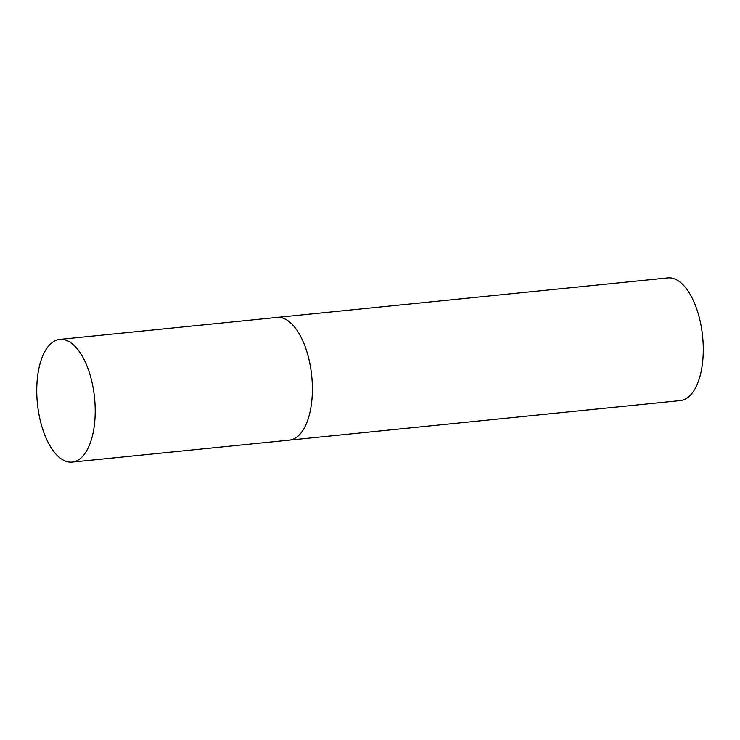 <?xml version="1.0" encoding="UTF-8"?>
<svg xmlns="http://www.w3.org/2000/svg" width="740" height="740" viewBox="0 0 740 740"><rect width="100%" height="100%" fill="white"/><g stroke="black" fill="none" stroke-linecap="round" stroke-linejoin="round"><path stroke-width="1.11" d="M275.012 317.784A61.66 28.703 84.2 0 1 276.945 317.442L667.841 277.916A61.66 28.703 84.2 0 1 702.38 334.276A61.66 28.703 84.2 0 1 682.188 400.266A61.66 28.703 84.2 0 1 680.245 400.599L289.358 440.124A61.66 28.703 -95.8 0 0 311.216 371.711A61.66 28.703 -95.8 0 0 276.945 317.442A61.66 28.703 84.2 0 1 311.485 373.802A61.66 28.703 84.2 0 1 291.292 439.791A61.66 28.703 84.2 0 1 289.358 440.124L72.187 462.084A61.66 28.703 -95.8 0 0 94.054 393.671A61.66 28.703 -95.8 0 0 59.783 339.401A61.66 28.703 -95.8 0 0 37.916 407.814A61.66 28.703 -95.8 0 0 72.187 462.084M276.945 317.442L59.783 339.401"/></g></svg>
